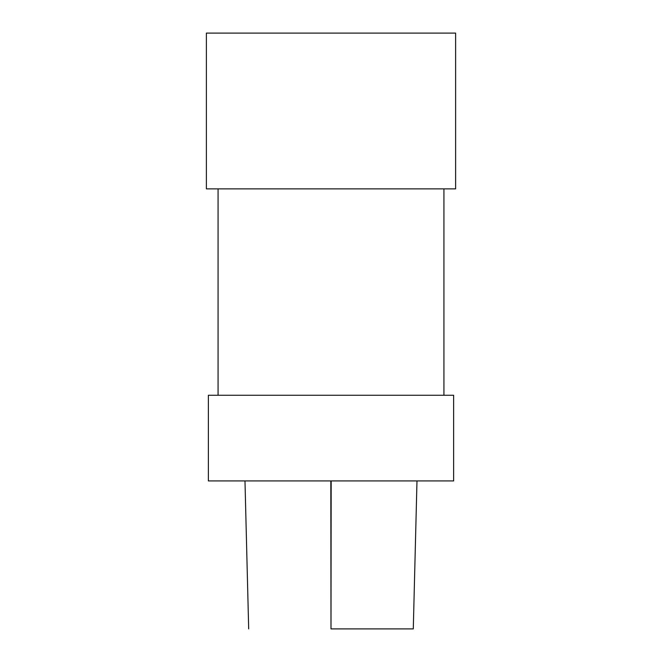 <?xml version="1.0" encoding="UTF-8"?>
<svg xmlns="http://www.w3.org/2000/svg" width="662" height="662" viewBox="0 0 662 662"><rect width="100%" height="100%" fill="white"/><g stroke="black" fill="none" stroke-linecap="round" stroke-linejoin="round"><path stroke-width="0.99" d="M331.149 628.9L413.096 628.9L331.149 628.9M206.387 188.869L455.613 188.869L455.613 33.1L206.387 33.1L206.387 188.869M443.929 395.255L443.929 188.869M208.365 395.255L453.636 395.255L453.636 480.926L208.365 480.926L208.365 395.255M330.826 480.926L330.992 628.9L331.174 480.926M416.986 480.926L413.287 628.9M244.981 480.926L248.68 628.9M218.071 395.255L218.071 188.869"/></g></svg>
